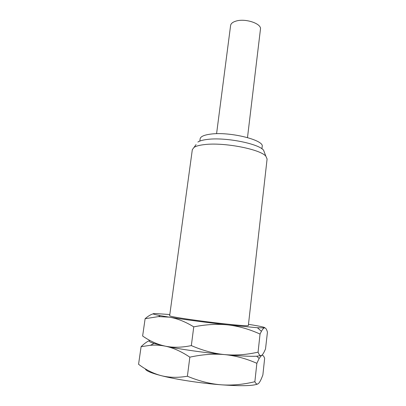 <?xml version="1.0" encoding="UTF-8"?>
<svg xmlns="http://www.w3.org/2000/svg" width="406" height="406" viewBox="0 0 406 406"><rect width="100%" height="100%" fill="white"/><g stroke="black" fill="none" stroke-linecap="round" stroke-linejoin="round"><path stroke-width="0.61" d="M257.678 384C253.085 385.939 240.885 386.202 221.082 384.797C200.539 383.234 175.894 379.443 161.258 375.672C153.361 373.571 145.795 369.775 138.563 364.289L141.095 346.688C144.308 343.537 147.145 341.497 149.611 340.568M145.353 368.856C145.668 370.719 150.971 372.992 161.258 375.672C169.16 377.656 177.869 377.844 187.389 376.235C198.996 381.072 210.227 383.924 221.082 384.797C231.958 385.578 243.214 384.548 254.861 381.706C255.998 384.076 257.216 384.665 258.51 383.472C259.566 382.462 260.703 380.432 261.926 377.382L262.88 374.9L264.641 358.417C263.793 355.829 262.753 354.839 261.53 355.448L259.155 358.412L256.861 363.309L254.861 381.706M261.347 355.539L256.693 356.219C250.157 356.514 239.484 355.976 224.66 354.605C213.926 353.56 202.817 350.556 191.338 345.597C181.852 347.572 173.174 347.764 165.293 346.161C157.411 344.445 149.855 341.065 142.628 336.011L145.12 318.705C148.134 316.101 150.804 314.493 153.138 313.868M256.861 363.309C246.122 358.579 235.389 355.676 224.66 354.605C204.35 352.697 179.899 349.201 165.293 346.161L154.026 343.43C149.697 342.08 148.317 341.081 149.88 340.436M248.482 324.328C260.515 326.241 265.854 327.429 264.499 327.881C265.661 327.749 266.64 329.185 267.437 332.189L265.529 348.845C264.062 352.504 262.728 354.707 261.53 355.448C260.297 356.148 259.145 355.047 258.074 352.149C246.559 354.748 235.419 355.565 224.66 354.605C213.942 353.606 202.335 354.458 189.846 357.163C181.335 351.464 173.154 347.795 165.293 346.161C160.334 345.171 155.381 344.882 150.438 345.293L141.095 346.688M261.423 331.316L257.424 327.738L264.499 327.881C263.626 328.043 262.601 329.19 261.423 331.316L260.043 334.067L258.074 352.149M260.043 334.067C249.411 329.225 238.794 326.185 228.182 324.942C217.575 323.775 206.101 324.414 193.753 326.86L191.338 345.597M193.753 326.86C185.263 321.659 177.097 318.426 169.256 317.162L158.472 316.599L145.12 318.705M189.846 357.163L187.389 376.235M257.424 327.738L228.182 324.942C208.085 322.704 183.827 319.492 169.256 317.162L160.304 315.645C152.742 314.208 151.144 313.513 155.508 313.559L169.809 314.528M194.2 147.302C196.255 146.023 199.727 145.12 204.624 144.582C223.929 142.136 260.51 149.271 265.859 156.229L267.092 158.995L248.34 325.576C247.675 326.043 239.824 325.475 224.777 323.866C210.42 322.298 192.601 319.969 181.548 318.223C173.656 316.964 169.688 316.147 169.642 315.772L192.322 149.677L196.078 144.617M197.889 142.029C199.808 140.811 203.015 139.938 207.512 139.41C225.234 137.035 258.551 143.607 263.575 150.21L264.692 153.163M261.921 148.804L262.18 146.546C264.616 140.106 229.603 131.387 210.572 134.127C204.02 134.995 200.544 136.558 200.143 138.816L199.838 141.07M247.498 137.563L260.454 29.186C261.794 23.695 245.468 18.133 236.089 21.071C232.75 22.051 230.923 23.518 230.603 25.471L216.581 133.711M256.693 356.219L259.155 358.412M154.026 343.43L150.438 345.293M158.472 316.599L160.304 315.645M263.575 150.21L265.859 156.229"/></g></svg>
